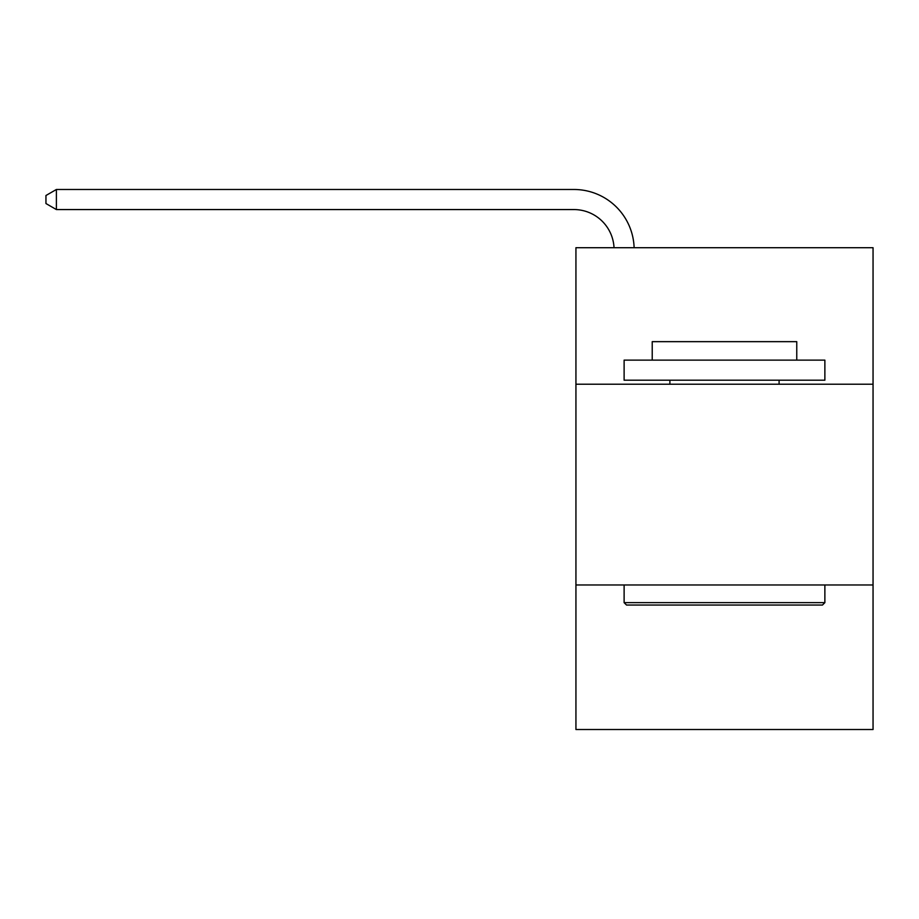 <?xml version="1.0" encoding="UTF-8"?>
<svg xmlns="http://www.w3.org/2000/svg" width="919" height="919" viewBox="0 0 919 919"><rect width="100%" height="100%" fill="white"/><g stroke="black" fill="none" stroke-linecap="round" stroke-linejoin="round"><path stroke-width="1.38" d="M873.05 384.222L873.05 247.705L575.937 247.705L575.937 384.222L873.05 384.222L873.05 729.514L575.937 729.514L575.937 384.222M873.05 584.966L575.937 584.966M573.927 209.566A40.149 40.149 0 0 1 614.03 247.705A40.149 40.149 0 0 0 573.927 209.566A40.149 40.149 0 0 1 614.03 247.705A40.149 40.149 0 0 0 573.927 209.566A40.149 40.149 0 0 1 614.03 247.705A40.149 40.149 0 0 0 573.927 209.566A40.149 40.149 0 0 1 614.03 247.705A40.149 40.149 0 0 0 573.927 209.566A40.149 40.149 0 0 1 614.03 247.705A40.149 40.149 0 0 0 573.927 209.566A40.149 40.149 0 0 1 614.03 247.705A40.149 40.149 0 0 0 573.927 209.566A40.149 40.149 0 0 1 614.03 247.705A40.149 40.149 0 0 0 573.927 209.566L56.392 209.566L45.95 203.536L45.95 195.506L56.392 189.486L573.927 189.486A60.229 60.229 0 0 1 634.121 247.705M56.392 209.566L56.392 189.486L573.927 189.486M626.528 605.047L624.116 602.634L824.871 602.634L822.459 605.047L626.528 605.047M824.871 360.133L824.871 380.202L624.116 380.202L624.116 360.133L824.871 360.133M652.226 360.133L652.226 341.661L796.762 341.661L796.762 360.133M824.871 584.966L824.871 602.634M624.116 584.966L624.116 602.634M779.094 380.202L779.094 384.222M669.894 380.202L669.894 384.222"/></g></svg>
